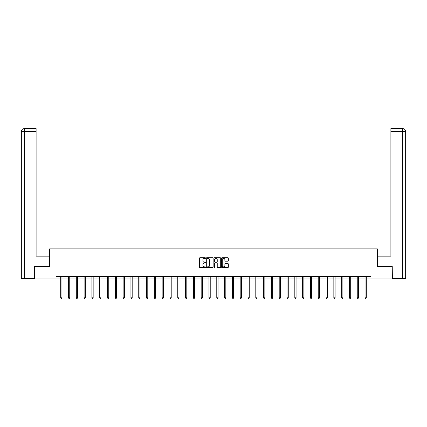 <?xml version="1.0" encoding="UTF-8"?>
<svg xmlns="http://www.w3.org/2000/svg" width="427" height="427" viewBox="0 0 427 427"><rect width="100%" height="100%" fill="white"/><g stroke="black" fill="none" stroke-linecap="round" stroke-linejoin="round"><path stroke-width="0.64" d="M205.494 258.079A0.342 0.342 0 0 0 205.152 257.737L199.937 257.737A0.491 0.491 0 0 0 199.446 258.228L199.446 267.067A0.491 0.491 0 0 0 199.937 267.558L205.152 267.558A0.342 0.342 0 0 0 205.494 267.211A0.342 0.342 0 0 0 205.152 266.87L204.48 266.87A1.569 1.569 0 0 1 202.905 265.295L202.905 264.559A1.569 1.569 0 0 1 204.48 262.989L205.152 262.989A0.342 0.342 0 0 0 205.494 262.648A0.342 0.342 0 0 0 205.152 262.301L204.48 262.301A1.569 1.569 0 0 1 202.905 260.732L202.905 259.995A1.569 1.569 0 0 1 204.48 258.42L205.152 258.42A0.342 0.342 0 0 0 205.494 258.079M227.853 261.196A0.491 0.491 0 0 0 228.344 260.705L228.344 258.228A0.491 0.491 0 0 0 227.853 257.737L222.056 257.737A0.491 0.491 0 0 0 221.565 258.228L221.565 267.067A0.491 0.491 0 0 0 222.056 267.558L227.853 267.558A0.491 0.491 0 0 0 228.344 267.067L228.344 264.067A0.491 0.491 0 0 0 227.853 263.576L225.371 263.576A0.491 0.491 0 0 0 224.88 264.067L224.88 265.557A1.313 1.313 0 0 1 223.567 266.87A1.313 1.313 0 0 1 222.253 265.557L222.253 259.739A1.313 1.313 0 0 1 223.567 258.42A1.313 1.313 0 0 1 224.88 259.739L224.88 260.705A0.491 0.491 0 0 0 225.371 261.196L227.853 261.196M24.424 278.655L21.35 278.655L21.35 131.575C21.531 129.755 22.53 128.751 24.35 128.575L36.108 128.575L36.108 131.575L24.424 131.575L24.424 278.655L34.608 278.655L34.608 266.4L49.665 266.4L49.665 248.888L377.335 248.888L377.335 266.4L392.242 266.4L392.242 278.906L370.983 278.906L370.983 276.402L56.017 276.402L56.017 278.906L60.698 278.906M34.758 266.4L34.758 278.906L56.017 278.906M213.073 258.228A0.491 0.491 0 0 0 212.582 257.737L206.785 257.737A0.491 0.491 0 0 0 206.294 258.228L206.294 267.067A0.491 0.491 0 0 0 206.785 267.558L212.582 267.558A0.491 0.491 0 0 0 213.073 267.067L213.073 258.228M214.418 257.737L220.215 257.737A0.491 0.491 0 0 1 220.706 258.228L220.706 267.067A0.491 0.491 0 0 1 220.215 267.558L217.733 267.558A0.491 0.491 0 0 1 217.242 267.067L217.242 263.48A0.491 0.491 0 0 0 216.751 262.989L215.107 262.989A0.491 0.491 0 0 0 214.616 263.48L214.616 267.211A0.342 0.342 0 0 1 214.274 267.558A0.342 0.342 0 0 1 213.927 267.211L213.927 258.228A0.491 0.491 0 0 1 214.418 257.737M61.947 278.906L68.501 278.906M69.75 278.906L76.305 278.906M77.554 278.906L84.108 278.906M85.357 278.906L91.912 278.906M93.161 278.906L99.715 278.906M100.964 278.906L107.519 278.906M108.773 278.906L115.322 278.906M116.576 278.906L123.125 278.906M124.38 278.906L130.934 278.906M132.183 278.906L138.738 278.906M139.987 278.906L146.541 278.906M147.79 278.906L154.344 278.906M155.593 278.906L162.148 278.906M163.397 278.906L169.951 278.906M171.206 278.906L177.755 278.906M179.009 278.906L185.558 278.906M186.812 278.906L193.367 278.906M194.616 278.906L201.17 278.906M202.419 278.906L208.974 278.906M210.223 278.906L216.777 278.906M218.026 278.906L224.581 278.906M225.83 278.906L232.384 278.906M233.633 278.906L240.187 278.906M241.442 278.906L247.991 278.906M249.245 278.906L255.794 278.906M257.049 278.906L263.603 278.906M264.852 278.906L271.407 278.906M272.656 278.906L279.21 278.906M280.459 278.906L287.013 278.906M288.262 278.906L294.817 278.906M296.066 278.906L302.62 278.906M303.875 278.906L310.424 278.906M311.678 278.906L318.227 278.906M319.481 278.906L326.036 278.906M327.285 278.906L333.839 278.906M335.088 278.906L341.643 278.906M342.892 278.906L349.446 278.906M350.695 278.906L357.25 278.906M358.499 278.906L365.053 278.906M366.302 278.906L370.983 278.906M207.325 258.42A0.342 0.342 0 0 0 206.983 258.767L206.983 266.523A0.342 0.342 0 0 0 207.325 266.87L208.04 266.87A1.569 1.569 0 0 0 209.609 265.295L209.609 259.995A1.569 1.569 0 0 0 208.04 258.42L207.325 258.42M217.242 259.76A1.313 1.313 0 0 0 215.929 258.447A1.313 1.313 0 0 0 214.616 259.76L214.616 261.81A0.491 0.491 0 0 0 215.107 262.301L216.751 262.301A0.491 0.491 0 0 0 217.242 261.81L217.242 259.76M62.011 276.402L61.984 276.477A0.502 0.502 0 0 0 61.947 276.664L61.947 297.774L60.698 297.774L60.698 276.664A0.502 0.502 0 0 0 60.661 276.477L60.629 276.402M61.947 297.774L61.573 298.425L61.072 298.425L60.698 297.774M49.612 266.4L49.612 256.141L36.108 256.141L36.108 131.575M24.424 128.575L24.424 131.575L21.35 131.575C21.526 129.755 22.524 128.757 24.35 128.575L36.108 128.575M21.35 131.575L21.35 248.637M377.388 266.4L377.388 256.141L390.892 256.141L390.892 128.575L402.645 128.575L390.892 128.575M405.65 278.655L405.65 248.637L405.65 278.655L392.392 278.655L392.242 266.4M402.65 128.575L401.898 128.575L402.65 128.575C404.47 128.751 405.469 129.755 405.65 131.575L405.65 248.637L405.65 131.575L405.65 248.637L405.65 131.575L390.892 131.575M69.814 276.402L69.788 276.477A0.502 0.502 0 0 0 69.75 276.664L69.75 297.774L68.501 297.774L68.501 276.664A0.502 0.502 0 0 0 68.464 276.477L68.432 276.402M69.75 297.774L69.377 298.425L68.875 298.425L68.501 297.774M77.618 276.402L77.591 276.477A0.502 0.502 0 0 0 77.554 276.664L77.554 297.774L76.305 297.774L76.305 276.664A0.502 0.502 0 0 0 76.268 276.477L76.236 276.402M77.554 297.774L77.18 298.425L76.679 298.425L76.305 297.774M85.421 276.402L85.395 276.477A0.502 0.502 0 0 0 85.357 276.664L85.357 297.774L84.108 297.774L84.108 276.664A0.502 0.502 0 0 0 84.071 276.477L84.044 276.402M85.357 297.774L84.984 298.425L84.482 298.425L84.108 297.774M93.23 276.402L93.198 276.477A0.502 0.502 0 0 0 93.161 276.664L93.161 297.774L91.912 297.774L91.912 276.664A0.502 0.502 0 0 0 91.874 276.477L91.848 276.402M93.161 297.774L92.787 298.425L92.285 298.425L91.912 297.774M101.034 276.402L101.002 276.477A0.502 0.502 0 0 0 100.964 276.664L100.964 297.774L99.715 297.774L99.715 276.664A0.502 0.502 0 0 0 99.678 276.477L99.651 276.402M100.964 297.774L100.591 298.425L100.089 298.425L99.715 297.774M108.837 276.402L108.805 276.477A0.502 0.502 0 0 0 108.773 276.664L108.773 297.774L107.519 297.774L107.519 276.664A0.502 0.502 0 0 0 107.481 276.477L107.455 276.402M108.773 297.774L108.394 298.425L107.898 298.425L107.519 297.774M116.64 276.402L116.608 276.477A0.502 0.502 0 0 0 116.576 276.664L116.576 297.774L115.322 297.774L115.322 276.664A0.502 0.502 0 0 0 115.29 276.477L115.258 276.402M116.576 297.774L116.197 298.425L115.701 298.425L115.322 297.774M124.444 276.402L124.417 276.477A0.502 0.502 0 0 0 124.38 276.664L124.38 297.774L123.125 297.774L123.125 276.664A0.502 0.502 0 0 0 123.093 276.477L123.061 276.402M124.38 297.774L124.001 298.425L123.504 298.425L123.125 297.774M132.247 276.402L132.221 276.477A0.502 0.502 0 0 0 132.183 276.664L132.183 297.774L130.934 297.774L130.934 276.664A0.502 0.502 0 0 0 130.897 276.477L130.865 276.402M132.183 297.774L131.81 298.425L131.308 298.425L130.934 297.774M140.051 276.402L140.024 276.477A0.502 0.502 0 0 0 139.987 276.664L139.987 297.774L138.738 297.774L138.738 276.664A0.502 0.502 0 0 0 138.7 276.477L138.668 276.402M139.987 297.774L139.613 298.425L139.111 298.425L138.738 297.774M147.854 276.402L147.827 276.477A0.502 0.502 0 0 0 147.79 276.664L147.79 297.774L146.541 297.774L146.541 276.664A0.502 0.502 0 0 0 146.504 276.477L146.477 276.402M147.79 297.774L147.416 298.425L146.915 298.425L146.541 297.774M155.663 276.402L155.631 276.477A0.502 0.502 0 0 0 155.593 276.664L155.593 297.774L154.344 297.774L154.344 276.664A0.502 0.502 0 0 0 154.307 276.477L154.28 276.402M155.593 297.774L155.22 298.425L154.718 298.425L154.344 297.774M163.466 276.402L163.434 276.477A0.502 0.502 0 0 0 163.397 276.664L163.397 297.774L162.148 297.774L162.148 276.664A0.502 0.502 0 0 0 162.111 276.477L162.084 276.402M163.397 297.774L163.023 298.425L162.522 298.425L162.148 297.774M171.27 276.402L171.238 276.477A0.502 0.502 0 0 0 171.206 276.664L171.206 297.774L169.951 297.774L169.951 276.664A0.502 0.502 0 0 0 169.914 276.477L169.887 276.402M171.206 297.774L170.827 298.425L170.325 298.425L169.951 297.774M179.073 276.402L179.041 276.477A0.502 0.502 0 0 0 179.009 276.664L179.009 297.774L177.755 297.774L177.755 276.664A0.502 0.502 0 0 0 177.723 276.477L177.691 276.402M179.009 297.774L178.63 298.425L178.134 298.425L177.755 297.774M186.877 276.402L186.85 276.477A0.502 0.502 0 0 0 186.812 276.664L186.812 297.774L185.558 297.774L185.558 276.664A0.502 0.502 0 0 0 185.526 276.477L185.494 276.402M186.812 297.774L186.434 298.425L185.937 298.425L185.558 297.774M194.68 276.402L194.653 276.477A0.502 0.502 0 0 0 194.616 276.664L194.616 297.774L193.367 297.774L193.367 276.664A0.502 0.502 0 0 0 193.33 276.477L193.298 276.402M194.616 297.774L194.242 298.425L193.741 298.425L193.367 297.774M202.483 276.402L202.457 276.477A0.502 0.502 0 0 0 202.419 276.664L202.419 297.774L201.17 297.774L201.17 276.664A0.502 0.502 0 0 0 201.133 276.477L201.101 276.402M202.419 297.774L202.046 298.425L201.544 298.425L201.17 297.774M210.287 276.402L210.26 276.477A0.502 0.502 0 0 0 210.223 276.664L210.223 297.774L208.974 297.774L208.974 276.664A0.502 0.502 0 0 0 208.936 276.477L208.904 276.402M210.223 297.774L209.849 298.425L209.347 298.425L208.974 297.774M218.096 276.402L218.064 276.477A0.502 0.502 0 0 0 218.026 276.664L218.026 297.774L216.777 297.774L216.777 276.664A0.502 0.502 0 0 0 216.74 276.477L216.713 276.402M218.026 297.774L217.653 298.425L217.151 298.425L216.777 297.774M225.899 276.402L225.867 276.477A0.502 0.502 0 0 0 225.83 276.664L225.83 297.774L224.581 297.774L224.581 276.664A0.502 0.502 0 0 0 224.543 276.477L224.517 276.402M225.83 297.774L225.456 298.425L224.954 298.425L224.581 297.774M233.702 276.402L233.67 276.477A0.502 0.502 0 0 0 233.633 276.664L233.633 297.774L232.384 297.774L232.384 276.664A0.502 0.502 0 0 0 232.347 276.477L232.32 276.402M233.633 297.774L233.259 298.425L232.758 298.425L232.384 297.774M241.506 276.402L241.474 276.477A0.502 0.502 0 0 0 241.442 276.664L241.442 297.774L240.187 297.774L240.187 276.664A0.502 0.502 0 0 0 240.15 276.477L240.123 276.402M241.442 297.774L241.063 298.425L240.566 298.425L240.187 297.774M249.309 276.402L249.277 276.477A0.502 0.502 0 0 0 249.245 276.664L249.245 297.774L247.991 297.774L247.991 276.664A0.502 0.502 0 0 0 247.959 276.477L247.927 276.402M249.245 297.774L248.866 298.425L248.37 298.425L247.991 297.774M257.113 276.402L257.086 276.477A0.502 0.502 0 0 0 257.049 276.664L257.049 297.774L255.794 297.774L255.794 276.664A0.502 0.502 0 0 0 255.762 276.477L255.73 276.402M257.049 297.774L256.675 298.425L256.173 298.425L255.794 297.774M264.916 276.402L264.889 276.477A0.502 0.502 0 0 0 264.852 276.664L264.852 297.774L263.603 297.774L263.603 276.664A0.502 0.502 0 0 0 263.566 276.477L263.534 276.402M264.852 297.774L264.478 298.425L263.977 298.425L263.603 297.774M272.72 276.402L272.693 276.477A0.502 0.502 0 0 0 272.656 276.664L272.656 297.774L271.407 297.774L271.407 276.664A0.502 0.502 0 0 0 271.369 276.477L271.337 276.402M272.656 297.774L272.282 298.425L271.78 298.425L271.407 297.774M280.523 276.402L280.496 276.477A0.502 0.502 0 0 0 280.459 276.664L280.459 297.774L279.21 297.774L279.21 276.664A0.502 0.502 0 0 0 279.173 276.477L279.146 276.402M280.459 297.774L280.085 298.425L279.584 298.425L279.21 297.774M288.332 276.402L288.3 276.477A0.502 0.502 0 0 0 288.262 276.664L288.262 297.774L287.013 297.774L287.013 276.664A0.502 0.502 0 0 0 286.976 276.477L286.949 276.402M288.262 297.774L287.889 298.425L287.387 298.425L287.013 297.774M296.135 276.402L296.103 276.477A0.502 0.502 0 0 0 296.066 276.664L296.066 297.774L294.817 297.774L294.817 276.664A0.502 0.502 0 0 0 294.779 276.477L294.753 276.402M296.066 297.774L295.692 298.425L295.19 298.425L294.817 297.774M303.939 276.402L303.907 276.477A0.502 0.502 0 0 0 303.875 276.664L303.875 297.774L302.62 297.774L302.62 276.664A0.502 0.502 0 0 0 302.583 276.477L302.556 276.402M303.875 297.774L303.496 298.425L302.999 298.425L302.62 297.774M311.742 276.402L311.71 276.477A0.502 0.502 0 0 0 311.678 276.664L311.678 297.774L310.424 297.774L310.424 276.664A0.502 0.502 0 0 0 310.392 276.477L310.36 276.402M311.678 297.774L311.299 298.425L310.803 298.425L310.424 297.774M319.545 276.402L319.519 276.477A0.502 0.502 0 0 0 319.481 276.664L319.481 297.774L318.227 297.774L318.227 276.664A0.502 0.502 0 0 0 318.195 276.477L318.163 276.402M319.481 297.774L319.102 298.425L318.606 298.425L318.227 297.774M327.349 276.402L327.322 276.477A0.502 0.502 0 0 0 327.285 276.664L327.285 297.774L326.036 297.774L326.036 276.664A0.502 0.502 0 0 0 325.998 276.477L325.966 276.402M327.285 297.774L326.911 298.425L326.409 298.425L326.036 297.774M335.152 276.402L335.126 276.477A0.502 0.502 0 0 0 335.088 276.664L335.088 297.774L333.839 297.774L333.839 276.664A0.502 0.502 0 0 0 333.802 276.477L333.77 276.402M335.088 297.774L334.715 298.425L334.213 298.425L333.839 297.774M342.956 276.402L342.929 276.477A0.502 0.502 0 0 0 342.892 276.664L342.892 297.774L341.643 297.774L341.643 276.664A0.502 0.502 0 0 0 341.605 276.477L341.579 276.402M342.892 297.774L342.518 298.425L342.016 298.425L341.643 297.774M350.764 276.402L350.732 276.477A0.502 0.502 0 0 0 350.695 276.664L350.695 297.774L349.446 297.774L349.446 276.664A0.502 0.502 0 0 0 349.409 276.477L349.382 276.402M350.695 297.774L350.321 298.425L349.82 298.425L349.446 297.774M358.568 276.402L358.536 276.477A0.502 0.502 0 0 0 358.499 276.664L358.499 297.774L357.25 297.774L357.25 276.664A0.502 0.502 0 0 0 357.212 276.477L357.185 276.402M358.499 297.774L358.125 298.425L357.623 298.425L357.25 297.774M366.371 276.402L366.339 276.477A0.502 0.502 0 0 0 366.302 276.664L366.302 297.774L365.053 297.774L365.053 276.664A0.502 0.502 0 0 0 365.016 276.477L364.989 276.402M366.302 297.774L365.928 298.425L365.427 298.425L365.053 297.774M402.576 278.655L402.576 128.575"/></g></svg>
